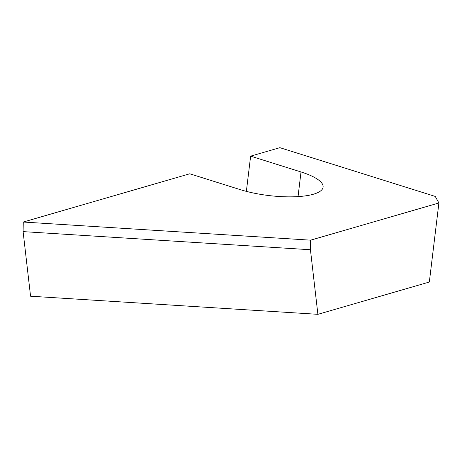 <?xml version="1.0" encoding="UTF-8"?>
<svg xmlns="http://www.w3.org/2000/svg" width="462" height="462" viewBox="0 0 462 462"><rect width="100%" height="100%" fill="white"/><g stroke="black" fill="none" stroke-linecap="round" stroke-linejoin="round"><path stroke-width="0.69" d="M310.435 249.746L317.891 314.327L30.561 296.206L23.1 231.618L310.435 249.746L310.591 240.165L23.262 222.037L23.1 231.618M317.891 314.327L429.331 282.034L438.9 202.98L310.591 240.165M438.9 202.98L435.256 196.431L279.874 147.673L250.629 156.144L301.022 171.956A52.899 14.876 6.9 0 1 323.105 187.133A52.899 14.876 6.9 0 1 293.896 196.795A52.899 14.876 6.9 0 1 240.153 189.599L189.761 173.787L23.262 222.037M250.629 156.144L246.367 191.372M301.022 171.956L298.042 196.604"/></g></svg>
